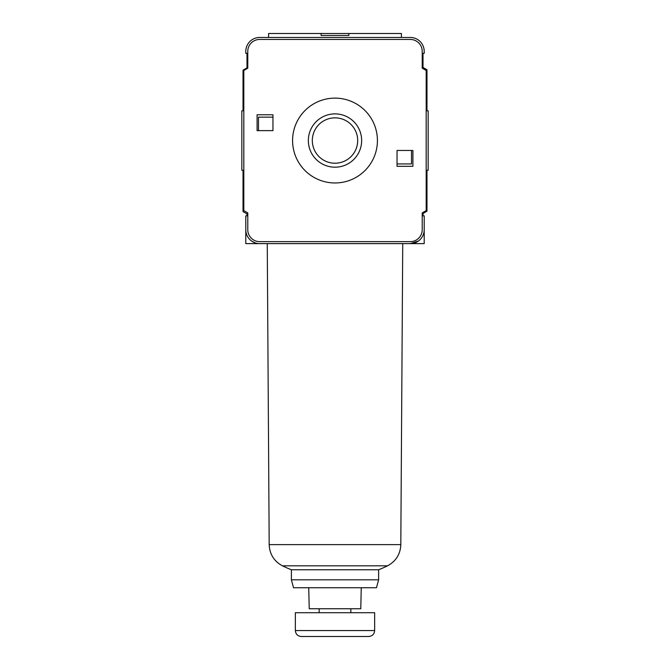 <?xml version="1.0" encoding="UTF-8"?>
<svg xmlns="http://www.w3.org/2000/svg" width="670" height="670" viewBox="0 0 670 670"><rect width="100%" height="100%" fill="white"/><g stroke="black" fill="none" stroke-linecap="round" stroke-linejoin="round"><path stroke-width="1" d="M348.877 33.5L348.877 35.485L321.123 35.485L321.123 33.5L401.405 33.5L401.405 37.461M321.123 33.5L268.595 33.5L268.595 37.461M259.03 243.604L259.675 243.62A13.877 13.877 0 0 1 245.798 229.743L245.798 215.866L246.987 215.866L246.987 213.881L243.026 211.594L243.026 170.272M243.813 170.272L241.837 170.272L241.837 110.81L243.026 110.81L243.026 70.157L246.987 67.871L246.987 53.717L247.783 53.717M247.783 53.324L245.798 53.324L245.798 51.339A13.877 13.877 0 0 1 259.675 37.461L410.325 37.461A13.877 13.877 0 0 1 424.202 51.339L424.202 53.324L423.013 53.324L423.013 67.477L426.974 69.764L426.974 110.81M426.187 110.81L428.163 110.81L428.163 170.272L426.974 170.272L426.974 211.201L423.013 213.487L423.013 215.472L422.217 215.472M426.187 110.609L426.974 110.609M243.813 170.473L243.026 170.473M292.581 140.541A42.419 42.419 0 0 1 356.214 103.808A42.419 42.419 0 0 1 356.214 177.282A42.419 42.419 0 0 1 292.581 140.541M397.042 166.311L397.042 150.448L412.904 150.448L412.904 166.311L397.042 166.311M257.096 130.633L257.096 114.771L272.958 114.771L272.958 130.633L257.096 130.633M259.675 39.446A11.893 11.893 0 0 0 247.783 51.339L247.783 68.189L243.813 70.476L243.813 210.606L247.783 212.892L247.783 229.743A11.893 11.893 0 0 0 259.675 241.635L410.325 241.635A11.893 11.893 0 0 0 422.217 229.743L422.217 212.892L426.187 210.606L426.187 70.476L422.217 68.189L422.217 51.339A11.893 11.893 0 0 0 410.325 39.446L259.675 39.446M397.042 163.932L411.514 163.932L411.514 150.448M272.958 117.15L258.486 117.15L258.486 130.633M422.217 215.866L424.202 215.866L424.202 229.743A13.877 13.877 0 0 1 410.325 243.62L418.432 241.007M245.798 229.743L245.798 243.62L424.202 243.62L424.202 229.743M255.061 242.833L251.568 241.007M357.688 140.541A22.688 22.688 0 0 1 323.66 160.189A22.688 22.688 0 0 1 323.66 120.893A22.688 22.688 0 0 1 357.688 140.541M361.649 140.541A26.649 26.649 0 0 0 321.675 117.459A26.649 26.649 0 0 0 321.675 163.622A26.649 26.649 0 0 0 361.649 140.541M291.391 579.81L378.609 579.81L376.481 587.741L293.519 587.741L291.391 579.81L291.391 569.768L378.609 569.768A118.933 118.933 0 0 0 387.528 565.823L282.472 565.823C274.047 561.267 269.616 554.207 269.189 544.635L267.263 243.62M291.391 569.768A118.933 118.933 0 0 1 282.472 565.823L387.528 565.823C395.953 561.267 400.384 554.207 400.811 544.635L402.737 243.62M361.264 587.741L360.77 608.745L309.23 608.745L308.736 587.741M335 612.715L374.647 612.715L374.647 630.554L295.353 630.554L295.353 612.715L335 612.715M295.353 630.554C295.704 634.163 297.689 636.148 301.299 636.5L368.701 636.5C372.311 636.148 374.296 634.163 374.647 630.554M269.189 544.635L400.811 544.635M378.609 579.81L378.609 569.768M350.854 612.715L350.854 608.745M319.146 612.715L319.146 608.745"/></g></svg>
